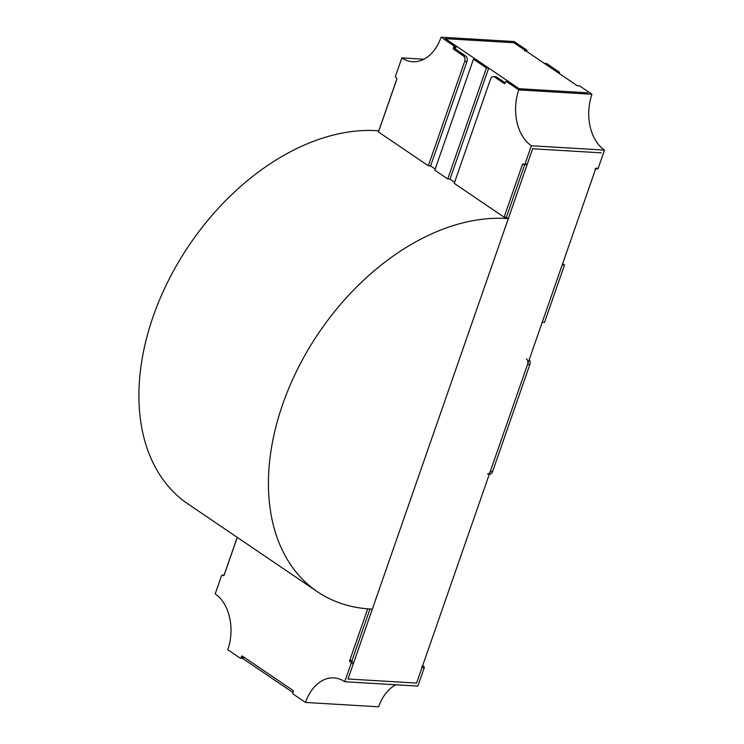 <?xml version="1.0" encoding="UTF-8"?>
<svg xmlns="http://www.w3.org/2000/svg" width="744" height="744" viewBox="0 0 744 744"><rect width="100%" height="100%" fill="white"/><g stroke="black" fill="none" stroke-linecap="round" stroke-linejoin="round"><path stroke-width="1.12" d="M292.931 692.515L241.437 657.584M224.028 575.27L237.224 537.354M317.344 591.694A215.025 144.066 -55.9 0 1 298.911 366.467A215.025 144.066 -55.9 0 1 508.319 218.652L372.344 609.104A215.025 144.066 -55.9 0 1 317.344 591.694L187.832 503.855A215.025 144.066 -55.9 0 1 169.4 278.619A215.025 144.066 -55.9 0 1 378.798 130.814L396.877 78.91M595.181 168.776A1.051 0.725 93.4 0 0 595.898 168.163L416.584 683.076L348.006 678.993L416.584 683.076L421.913 667.768L424.201 667.898L417.868 686.089L344.723 681.727A42.166 29.072 -86.6 0 0 333.898 677.924A42.166 29.072 -86.6 0 0 305.486 702.448L293.183 694.096A1.051 0.725 93.4 0 1 292.866 692.701L293.201 691.743A1.051 0.725 93.4 0 0 292.885 690.348L242.377 656.087A1.051 0.725 93.4 0 0 241.4 656.608L243.307 656.72M526.343 164.601A1.051 0.725 93.4 0 0 527.319 164.08L532.648 148.763L601.226 152.846L532.648 148.763L348.006 678.993L353.344 663.685L351.056 663.546L344.723 681.727M465.688 56.023L463.4 55.884L453.691 49.299L455.97 49.43L465.688 56.023A4.213 2.911 93.4 0 1 466.944 61.603L430.618 165.931A4.213 2.911 93.4 0 1 430.609 165.949L428.33 165.791L378.464 131.967L396.794 79.329A1.051 0.725 93.4 0 0 396.487 77.934L395.836 77.497A1.051 0.725 93.4 0 1 395.52 76.102L401.853 57.911A42.166 29.072 -86.6 0 0 412.678 61.715A42.166 29.072 -86.6 0 0 441.09 37.2L514.234 41.552L526.538 49.904L524.25 49.764L513.89 42.734L445.321 38.651L519.135 88.722L587.714 92.805L519.135 88.722L508.775 81.701A1.051 0.725 93.4 0 0 508.226 81.663M441.09 37.2L453.394 45.542L455.681 45.682L445.321 38.651L513.89 42.734L577.353 85.783A1.051 0.725 93.4 0 0 577.084 85.69M559.562 72.298L557.284 72.168L544.329 63.38L546.617 63.519L559.562 72.298L559.172 73.442M562.631 263.683L564.519 264.966L544.524 322.394L542.236 322.254L562.231 264.827L564.519 264.966M430.618 165.931L428.33 165.791L464.656 61.473A4.213 2.911 93.4 0 0 463.4 55.884M453.691 49.299A1.051 0.725 93.4 0 1 453.375 47.895L455.663 48.035L455.988 47.077A1.051 0.725 93.4 0 0 455.681 45.682M453.394 45.542A1.051 0.725 93.4 0 1 453.71 46.937L453.375 47.895M529.254 359.538A4.213 2.911 93.4 0 1 529.858 364.504L492.528 471.696A4.213 2.911 93.4 0 1 489.691 474.151L489.347 474.133M526.538 49.904A1.051 0.725 93.4 0 1 526.854 51.299L526.482 51.271M492.528 471.696L490.24 471.557A4.213 2.911 93.4 0 1 487.404 474.012M490.24 471.557L527.57 364.365L529.858 364.504M526.315 358.785A4.213 2.911 93.4 0 1 527.57 364.365M524.25 49.764A1.051 0.725 93.4 0 1 524.567 51.159M455.97 49.43A1.051 0.725 93.4 0 1 455.663 48.035M423.885 59.222L401.853 57.911M486.418 67.946L473.463 59.157L434.803 170.181L447.758 178.969L486.418 67.946L488.706 68.085L475.751 59.297L473.463 59.157M447.758 178.969A215.025 144.066 124.1 0 1 450.036 179.127L488.706 68.085M579.092 85.885A1.051 0.725 93.4 0 1 579.641 85.913L591.945 94.265L518.801 89.903L506.497 81.561L508.775 81.701M595.898 168.163L598.185 168.302L604.519 150.111A42.166 29.072 93.4 0 1 591.945 94.265M598.185 168.302A1.051 0.725 93.4 0 1 597.2 168.814M506.497 81.561A1.051 0.725 93.4 0 0 505.511 82.082L505.176 83.04A1.051 0.725 93.4 0 1 504.2 83.551L494.481 76.967A4.213 2.911 93.4 0 0 493.402 76.585A4.213 2.911 93.4 0 0 490.556 79.041L454.231 183.359L504.097 217.183L522.428 164.545A1.051 0.725 93.4 0 1 523.404 164.024L524.055 164.461A1.051 0.725 93.4 0 0 525.031 163.94L531.365 145.759A42.166 29.072 93.4 0 1 518.801 89.903M493.402 76.585L495.69 76.725A4.213 2.911 93.4 0 1 496.769 77.106L505.241 82.854M604.519 150.111L531.365 145.759M508.319 218.652L506.376 217.341L504.097 217.183L506.376 217.313L524.715 164.675A1.051 0.725 93.4 0 1 524.743 164.582M422.387 666.419L423.885 666.503L423.243 666.066A1.051 0.725 93.4 0 1 422.843 665.09M421.606 666.373A1.051 0.725 93.4 0 1 421.913 667.768M423.885 666.503A1.051 0.725 93.4 0 1 424.201 667.898M305.486 702.448L378.64 706.8A42.166 29.072 93.4 0 1 395.845 684.778M369.982 608.992L352.061 660.449L349.782 660.309L367.703 608.825M352.061 660.449A1.051 0.725 93.4 0 0 352.377 661.844L350.089 661.714A1.051 0.725 93.4 0 1 349.782 660.309M353.028 662.281A1.051 0.725 93.4 0 1 353.344 663.685M350.74 662.151A1.051 0.725 93.4 0 1 351.056 663.546M241.4 656.608L241.065 657.566L243.353 657.705L243.623 656.933M241.065 657.566A1.051 0.725 93.4 0 1 240.079 658.087L227.785 649.735A42.166 29.072 93.4 0 0 215.211 593.889L221.545 575.698A1.051 0.725 93.4 0 1 222.521 575.186L223.172 575.624A1.051 0.725 93.4 0 0 224.149 575.103L237.28 537.391M243.353 657.705A1.051 0.725 93.4 0 1 242.367 658.217M450.036 179.127L454.621 182.233M430.609 165.949L435.194 169.065M466.944 61.603L464.656 61.473M453.71 46.937L455.988 47.077M579.641 85.913L577.353 85.783M494.481 76.967L496.769 77.106M504.2 83.551L504.748 83.588M527.319 164.08L525.031 163.94M524.715 164.675L522.428 164.545M422.527 666.019L423.243 666.066M352.377 661.844L350.089 661.714M224.074 575.279L222.521 575.186M223.721 575.651L223.172 575.624M577.223 85.69L579.371 85.82M597.469 168.916L595.674 168.804M506.218 81.468L508.505 81.598M526.613 164.694L524.325 164.554M242.637 658.31L240.358 658.18M224.111 575.196L222.251 575.084"/></g></svg>
